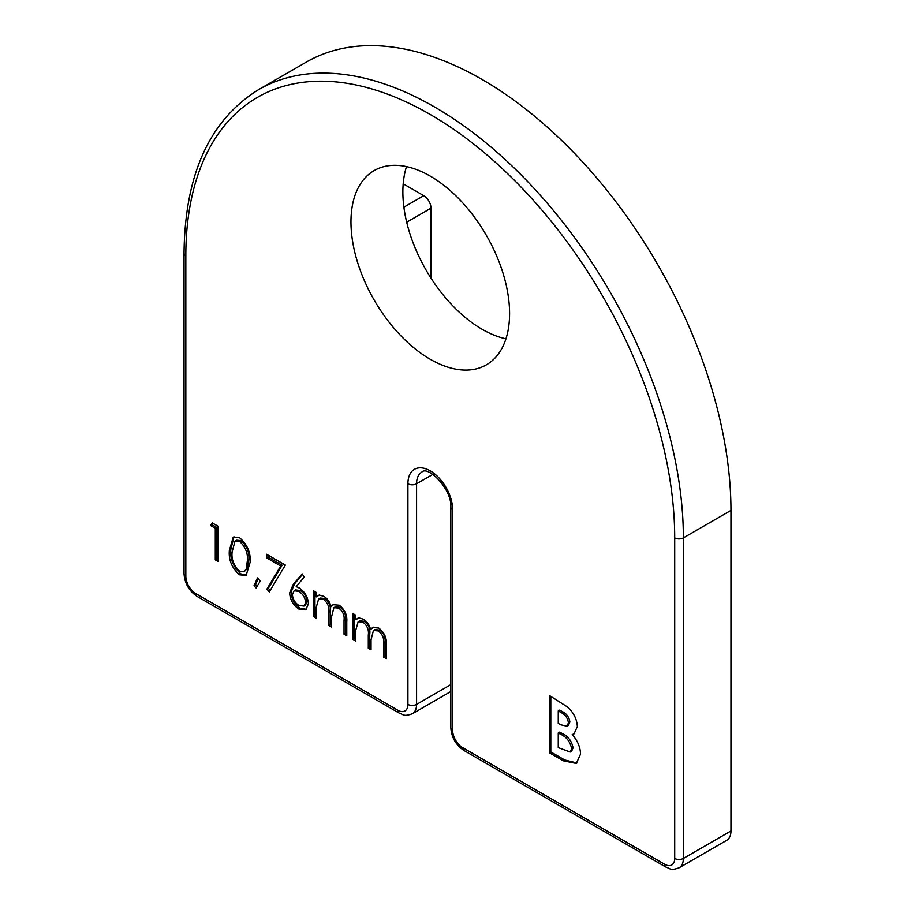 <?xml version="1.0" encoding="UTF-8"?>
<svg xmlns="http://www.w3.org/2000/svg" width="915" height="915" viewBox="0 0 915 915"><rect width="100%" height="100%" fill="white"/><g stroke="black" fill="none" stroke-linecap="round" stroke-linejoin="round"><path stroke-width="1.37" d="M406.512 166.61A112.168 64.759 -120 0 0 482.194 329.32A112.168 64.759 -120 0 0 505.949 338.825M674.71 537.883A345.687 199.584 -120 0 0 430.279 114.501A345.687 199.584 -120 0 0 185.837 255.628L185.837 576.187A14.274 8.246 60 0 0 195.936 593.675L397.831 710.234A14.274 8.246 60 0 0 407.918 704.401L407.918 483.76A31.613 18.254 60 0 1 430.279 470.859A31.613 18.254 60 0 1 452.628 509.575L452.628 730.216A14.274 8.246 60 0 0 462.727 747.704L664.622 864.263A14.274 8.246 60 0 0 674.71 858.442L674.71 537.883A6.119 3.534 180 0 0 683.368 537.883L683.368 858.442L730.959 830.957L730.959 510.41A351.806 203.119 -120 0 0 577.388 156.362A351.806 203.119 -120 0 0 306.285 62.117L258.705 89.59A351.806 203.119 60 0 1 529.796 183.835A351.806 203.119 60 0 1 683.368 537.883L730.959 510.41M730.959 830.957A20.393 11.769 60 0 1 726.727 840.302L679.136 867.775A20.393 11.769 -120 0 0 683.368 858.442A6.119 3.534 0 0 1 674.71 858.442M355.775 640.992L353.041 639.413L353.041 613.656L355.775 615.235L355.775 619.718L358.874 617.877L363.472 619.226C367.075 621.491 369.443 624.934 370.564 629.543L372.611 627.518L378.753 628.056C384.369 632.459 386.885 637.995 386.302 644.663L386.302 658.617L383.557 657.039L383.557 643.073C384.186 638.212 382.424 634.164 378.272 630.938L373.434 630.492L371.044 639.791L371.044 649.81L368.299 648.232L368.299 635.124C369.054 630.012 367.292 625.677 362.992 622.12L358.177 621.708L355.775 630.161L355.775 640.992M316.247 618.174L313.513 616.596L313.513 590.838L316.247 592.417L316.247 596.9L319.346 595.059L323.944 596.408C327.559 598.673 329.926 602.116 331.047 606.725L333.083 604.689L339.225 605.227C344.841 609.63 347.357 615.177 346.774 621.845L346.774 635.799L344.04 634.221L344.04 620.256C344.658 615.395 342.896 611.346 338.744 608.12L333.918 607.674L331.516 616.973L331.516 626.992L328.771 625.402L328.771 612.307C329.537 607.194 327.764 602.859 323.464 599.291L318.649 598.89L316.247 607.343L316.247 618.174M289.643 592.989L293.052 584.719L302.167 573.888L304.272 577.022L296.208 586.606L299.365 588.093C304.912 591.856 307.932 597.083 308.424 603.763L305.839 609.802L298.885 609.058C293.223 605.192 290.135 599.84 289.643 592.989L291.084 592.154L294.493 583.884L302.488 574.38M215.288 528.252L210.587 525.542L212.383 522.957L218.022 526.216L218.022 561.467L215.288 559.889L215.288 528.252L216.729 527.417L212.028 524.707L210.587 525.542M430.279 359.286A112.168 64.759 -120 0 0 486.357 364.845A112.168 64.759 -120 0 0 486.357 235.327A112.168 64.759 -120 0 0 374.189 170.567A112.168 64.759 -120 0 0 356.999 260.443A112.168 64.759 -120 0 0 430.279 359.286M250.115 562.382L246.112 575.432L239.581 574.814C231.895 568.032 228.487 559.889 229.368 550.407L233.233 537.116L239.581 537.757C247.37 544.562 250.882 552.774 250.115 562.382M256.086 587.956L254.027 585.737L257.492 577.925L260.295 581.105L256.086 587.956M280.699 566.019L266.551 557.853L266.551 554.238L285.331 565.081L269.284 591.971L266.928 589.1L280.699 566.019L282.14 565.184L267.992 557.018L266.551 557.853M580.522 754.177L576.301 763.453L563.308 760.811L549.366 752.759L549.366 695.48L567.426 706.94C573.602 712.488 576.908 719.041 577.342 726.579L574.014 733.899L572.195 734.642C577.617 740.715 580.396 747.223 580.522 754.177M403.206 183.801L423.782 195.684A10.202 5.89 60 0 1 430.999 208.174L430.999 278.126M212.028 524.707L213.001 523.311M218.022 559.797L216.729 559.054L215.288 559.889M216.729 559.054L216.729 527.417M246.81 574.952L241.022 573.98L239.581 574.814M241.022 573.98C233.336 567.197 229.928 559.065 230.82 549.572L229.368 550.407M230.82 549.572L233.988 536.773M244.248 571.646L247.656 568.146L248.811 559.957C249.52 552.58 246.947 546.129 241.114 540.593L236.482 540.216L235.041 541.051L232.113 551.974C231.266 559.294 233.783 565.722 239.673 571.257L244.248 571.646L246.215 568.981L247.37 560.792C248.068 553.415 245.506 546.964 239.673 541.428L235.041 541.051M241.114 540.593L239.673 541.428M248.811 559.957L247.37 560.792M247.656 568.146L246.215 568.981M256.966 586.515L255.468 584.902L254.027 585.737M255.468 584.902L258.202 578.738M267.992 557.018L267.992 555.073M270.188 590.472L268.37 588.265L266.928 589.1M268.37 588.265L282.14 565.184M306.502 609.321L300.326 608.223L298.885 609.058M300.326 608.223C294.664 604.357 291.576 599.005 291.084 592.154M304.009 606.05L305.45 605.215L307.131 601.544C306.548 596.74 304.249 593.069 300.234 590.541L295.568 589.935L294.127 590.77L292.377 594.693C292.892 599.394 295.11 603.008 299.033 605.524L304.009 606.05L305.69 602.379C305.107 597.564 302.808 593.904 298.793 591.376L294.127 590.77M307.131 601.544L305.69 602.379M300.234 590.541L298.793 591.376M316.247 616.516L314.954 615.761L313.513 616.596M314.954 615.761L314.954 591.673M318.546 595.265L316.247 596.9M333.826 604.346L331.047 606.725M346.774 634.129L345.481 633.386L344.04 634.221M345.481 633.386L345.481 619.421C346.099 614.56 344.337 610.511 340.186 607.286L338.744 608.12M340.186 607.286L335.359 606.839L333.918 607.674M331.516 625.322L330.212 624.579L328.771 625.402M330.212 624.579L330.212 611.472C330.978 606.359 329.206 602.024 324.905 598.467L323.464 599.291M324.905 598.467L320.09 598.055L318.649 598.89M355.775 639.333L354.482 638.579L353.041 639.413M354.482 638.579L354.482 614.491M358.074 618.082L355.775 619.718M373.354 627.164L370.564 629.543M386.302 656.959L385.009 656.204L383.557 657.039M385.009 656.204L385.009 642.239C385.627 637.378 383.865 633.329 379.714 630.103L378.272 630.938M379.714 630.103L374.887 629.657L373.434 630.492M371.044 648.14L369.74 647.397L368.299 648.232M369.74 647.397L369.74 634.301C370.506 629.188 368.734 624.842 364.433 621.285L362.992 622.12M364.433 621.285L359.618 620.873L358.177 621.708M576.999 762.984L564.749 759.988L563.308 760.811M564.749 759.988L550.807 751.924L549.366 752.759M550.807 751.924L550.807 696.315M574.723 733.43L572.195 734.642M570.239 752.027L571.681 751.192L573.065 747.795C571.646 740.841 567.895 736.015 561.833 733.327L559.706 732.103L558.264 732.938L558.264 747.624L570.239 752.027L571.623 748.63C570.205 741.676 566.454 736.85 560.392 734.162L558.264 732.938M567.025 726.19L568.467 725.366L569.885 721.981C569.119 717.154 566.659 713.723 562.496 711.687L559.706 710.074L558.264 710.909L558.264 723.388L560.632 724.76L567.025 726.19L568.444 722.816C567.677 717.989 565.218 714.558 561.055 712.522L558.264 710.909M569.885 721.981L568.444 722.816M561.833 733.327L560.392 734.162M573.065 747.795L571.623 748.63M452.628 509.575A6.119 3.534 180 0 1 450.832 507.082C452.136 489.182 427.797 465.22 421.849 472.094A25.494 14.72 -120 0 0 416.577 483.76L416.577 704.401L450.832 684.626M407.918 483.76A6.119 3.534 0 0 0 416.577 483.76L432.772 474.416M403.892 207.167L423.782 195.684M430.999 208.174L406.695 222.208M294.493 583.884L293.052 584.719M345.481 619.421L344.04 620.256M330.212 611.472L328.771 612.307M385.009 642.239L383.557 643.073M369.74 634.301L368.299 635.124M185.837 255.628A6.119 3.534 0 0 1 184.041 253.135L184.041 573.694A6.119 3.534 0 0 0 185.837 576.187M195.936 593.675A6.119 3.534 120 0 0 197.194 596.477L399.1 713.037A6.119 3.534 -60 0 1 397.831 710.234M407.918 704.401A6.119 3.534 0 0 0 416.577 704.401A20.393 11.769 -120 0 1 412.356 713.746L450.832 691.523M462.727 747.704A6.119 3.534 120 0 0 463.985 750.506L665.88 867.065A6.119 3.534 -60 0 1 664.622 864.263M463.985 750.506C455.887 745.05 451.507 737.456 450.832 727.722A6.119 3.534 0 0 0 452.628 730.216M562.496 711.687L561.055 712.522M184.041 253.135C184.864 174.353 209.752 119.831 258.705 89.59M450.832 727.722L450.832 507.082M184.041 573.694C184.716 583.427 189.096 591.021 197.194 596.477M399.1 713.037C403.618 714.421 403.309 716.971 412.356 713.746M665.88 867.065C670.409 868.449 670.1 871 679.136 867.775"/></g></svg>
